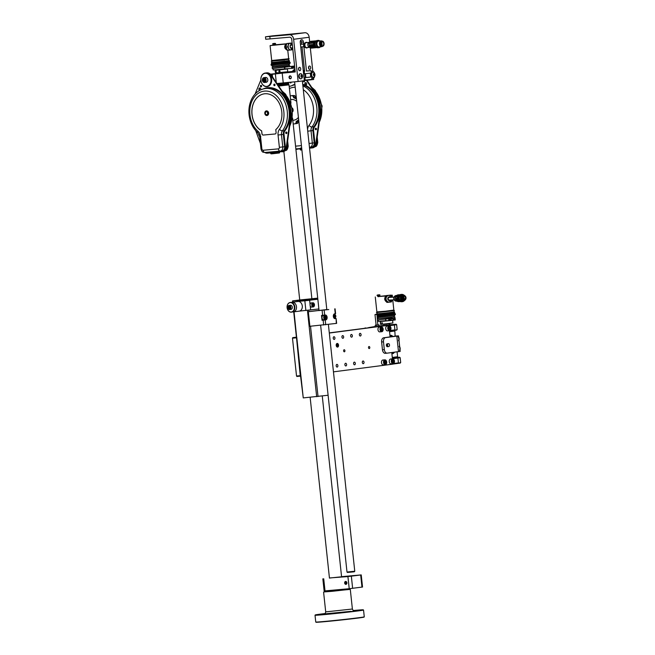 <?xml version="1.0" encoding="UTF-8"?>
<svg xmlns="http://www.w3.org/2000/svg" width="655" height="655" viewBox="0 0 655 655"><rect width="100%" height="100%" fill="white"/><g stroke="black" fill="none" stroke-linecap="round" stroke-linejoin="round"><path stroke-width="0.98" d="M398.592 294.815A3.414 3.209 86.9 0 0 395.62 299.458A3.414 3.209 86.9 0 0 398.969 301.627M398.158 301.349L395.997 298.312L395.939 298.909A3.316 3.119 86.9 0 0 398.551 301.488M396.774 298.86L396.496 298.287L396.717 298.885A3.414 3.209 86.9 0 0 400.09 301.57M397.274 298.836L397.004 298.262L397.225 298.852A3.414 3.209 86.9 0 0 400.336 301.554A3.414 3.209 -93.1 0 1 396.824 298.877M398.33 295.2L398.739 295.266L398.33 295.2A3.414 3.209 -93.1 0 1 399.968 294.742A3.414 3.209 86.9 0 0 398.731 295.176L398.739 295.266M397.822 295.225L398.24 295.29L397.822 295.225A3.414 3.209 -93.1 0 1 399.468 294.766L399.165 294.775A3.414 3.209 86.9 0 0 397.724 295.233L397.741 295.323M397.642 296.527L395.972 296.617A3.414 3.209 86.9 0 0 395.792 297.059L397.462 296.969A3.414 3.209 -93.1 0 1 397.642 296.527L397.691 296.33M396.283 295.863A2.489 2.342 86.9 0 0 394.261 299.245A2.489 2.342 86.9 0 0 396.545 300.833M396.946 301.144A2.841 2.669 -93.1 0 1 393.802 297.878A2.841 2.669 -93.1 0 1 396.643 295.511M393.802 297.878L393.778 298.033A2.145 2.014 86.9 0 0 393.827 298.95L393.868 299.098M394.015 297.133L389.348 297.386A1.343 1.261 86.9 0 0 388.923 299.957A1.343 1.261 86.9 0 0 389.496 300.072L394.163 299.818M389.643 300.473A1.76 1.654 86.9 0 0 390.56 300.006M390.413 297.329A1.76 1.654 86.9 0 0 389.455 296.969M390.814 299.998A1.76 1.654 -93.1 0 1 388.047 298.393A1.76 1.654 -93.1 0 1 390.667 297.313M387.916 301.816A3.365 3.16 86.9 0 0 389.373 302.102L389.389 302.102A3.365 3.16 -93.1 0 1 386.09 298.123A3.365 3.16 -93.1 0 1 389.029 295.38A3.365 3.16 86.9 0 0 387.916 301.816M391.927 300.588L391.379 301.93L387.694 302.348L385.492 299.163L386.974 295.552L390.65 295.135L391.51 296.371M387.694 302.348L386.859 302.389L384.657 299.204L385.492 299.163M384.657 299.204L386.139 295.601L390.65 295.135M386.974 295.552L386.139 295.601M386.425 301.767A3.365 3.16 -93.1 0 1 384.821 299.441M384.763 298.95A3.365 3.16 -93.1 0 1 385.877 296.224M378.033 296.576L385.967 296.003M390.847 295.413L392.255 295.176L390.732 295.241M386.106 295.675L379.294 296.42M393.843 310.085L385.386 311.223L393.851 310.142L392.754 299.892M375.282 296.985L376.879 311.96L385.386 311.215L376.879 311.903M385.41 311.412L376.404 312.525L385.41 311.412M376.952 312.615L377.084 313.827L385.582 313.082L394.056 312.009L393.925 310.806M376.592 314.22L394.588 312.05L376.592 314.22M377.018 314.228L394.195 312.394M394.212 312.558L376.936 314.498M374.988 314.613L376.117 325.142L377.829 324.97L376.928 314.4A3.414 3.414 0 0 0 374.988 314.605L377.034 314.392M376.961 314.695L394.646 312.558M377.067 314.687L394.244 312.853M394.261 313.016L376.985 314.957M377.084 315.808L394.785 313.868L394.695 313.024M377.084 315.841L394.777 313.81M395.333 313.81L395.407 314.539L377.157 316.57M377.264 317.552L394.695 315.669L394.588 314.703M377.96 317.528L378.082 318.674L386.106 317.97L394.097 316.963L393.974 315.816M394.089 316.897L377.395 318.764M377.395 318.731L378.074 318.608M392.026 318.191L385.918 318.887L389.275 318.69L389.479 320.631L390.012 319.091L390.536 320.508L391.313 320.418L391.158 318.96L392.975 318.756L393.131 320.213L393.901 320.123L394.113 318.625L394.637 320.041L395.276 319.959L395.022 318.027L392.157 318.322M377.526 319.976L388.906 318.723M378.222 319.951L378.369 321.343L385.721 320.713L385.574 319.272M385.689 320.713L389.479 320.631M394.957 320L395.055 318.166M394.744 318.06L389.275 318.69M392.419 318.297L390.143 318.526L392.419 318.314M390.536 320.508L389.807 320.549M393.131 320.213L391.297 320.311M394.637 320.041L393.909 320.082M382.995 320.991L385.869 320.852M392.394 320.254L383.019 321.138M383.003 321.089L388.423 320.713M380.252 321.679L380.53 324.299L380.383 321.515L392.615 320.36L392.902 322.981L380.694 324.438L392.902 322.981M381.472 322.94L382.471 322.849A0.499 0.499 -6.8 0 1 382.021 323.382A0.499 0.499 -6.8 0 1 381.472 322.948L382.471 322.858M389.766 324.913L389.258 325.027L389.938 324.913L389.635 323.578L389.176 323.799L389.643 323.726M389.258 325.027L383.994 325.568L383.846 324.192M328.106 395.243L303.257 397.912L300.923 376.085L296.887 376.461L296.527 376.019L292.482 338.177L292.744 337.644L296.412 337.169M329.293 332.896L368.438 327.811M375.372 326.46L368.528 327.623M383.969 325.379L379.048 325.985M387.752 325.42L396.103 324.25L389.758 324.765M387.735 325.404L329.309 333.043M296.658 337.26L294.054 311.813M292.744 337.644L296.772 337.268L300.923 376.085M378.05 324.905L378.926 324.831L379.081 326.28L376.903 326.567L375.397 326.706L375.241 325.248L376.109 325.117M394.58 330.423L397.159 329.547L396.725 330.079L389.471 331.086M388.882 325.764L394.384 325.052L394.899 329.899L390.093 330.529M388.546 325.347L388.914 325.863M389.43 330.718L390.102 336.957M391.764 352.554L392.443 358.85M392.378 358.252L399.624 357.245L395.17 357.573M394.285 357.704L397.348 357.491L392.361 358.154M398.109 363.41L400.68 362.534L400.246 363.075L392.713 364.115M392.91 363.713L392.689 364.164L333.46 371.852M392.427 358.752L397.912 358.039L398.428 362.895L393.614 363.517M397.487 357.589L397.912 358.039L400.164 357.679L399.624 357.245M386.515 344.407A1.023 0.655 -95.2 0 1 386.655 346.192M333.223 338.193A1.343 0.86 -95.2 0 1 333.96 336.744A1.343 0.86 -95.2 0 1 334.934 337.972A1.343 0.86 -95.2 0 1 334.197 339.413A1.343 0.86 -95.2 0 1 333.223 338.193M341.935 337.055A1.343 0.86 -95.2 0 1 342.671 335.614A1.343 0.86 -95.2 0 1 343.646 336.834A1.343 0.86 -95.2 0 1 342.909 338.283A1.343 0.86 -95.2 0 1 341.935 337.055M344.89 364.712A1.343 0.86 -95.2 0 1 345.627 363.263A1.343 0.86 -95.2 0 1 346.601 364.491A1.343 0.86 -95.2 0 1 345.865 365.94A1.343 0.86 -95.2 0 1 344.89 364.712M336.179 365.842A1.343 0.86 -95.2 0 1 336.916 364.401A1.343 0.86 -95.2 0 1 337.89 365.621A1.343 0.86 -95.2 0 1 337.153 367.07A1.343 0.86 -95.2 0 1 336.179 365.842M350.646 335.925A1.343 0.86 -95.2 0 1 351.375 334.476A1.343 0.86 -95.2 0 1 352.357 335.704A1.343 0.86 -95.2 0 1 351.62 337.153A1.343 0.86 -95.2 0 1 350.646 335.925M359.358 334.795A1.343 0.86 -95.2 0 1 360.086 333.346A1.343 0.86 -95.2 0 1 361.069 334.574A1.343 0.86 -95.2 0 1 360.332 336.023A1.343 0.86 -95.2 0 1 359.358 334.795M362.313 362.452A1.343 0.86 -95.2 0 1 363.042 361.003A1.343 0.86 -95.2 0 1 364.024 362.231A1.343 0.86 -95.2 0 1 363.288 363.672A1.343 0.86 -95.2 0 1 362.313 362.452M353.602 363.582A1.343 0.86 -95.2 0 1 354.33 362.133A1.343 0.86 -95.2 0 1 355.313 363.361A1.343 0.86 -95.2 0 1 354.576 364.81A1.343 0.86 -95.2 0 1 353.602 363.582M343.613 350.859A1.023 0.655 84.8 0 0 344.923 350.687A1.023 0.655 84.8 0 0 343.613 350.859M369.805 347.453A1.023 0.655 -95.2 0 1 368.503 347.625A1.023 0.655 -95.2 0 1 369.805 347.453M338.537 345.128A1.834 1.179 84.8 0 0 337.21 343.449A1.834 1.179 84.8 0 0 336.203 345.431A1.834 1.179 84.8 0 0 337.538 347.101A1.834 1.179 84.8 0 0 338.537 345.128M394.326 362.395A2.44 1.564 84.8 0 1 393.098 363.697L394.515 361.061L392.656 358.834A2.44 1.564 -95.2 0 0 391.322 361.47A2.44 1.564 84.8 0 0 393.098 363.697L391.043 363.877A2.44 1.564 -95.2 0 1 389.267 361.65A2.44 1.564 -95.2 0 1 390.609 359.022L392.656 358.834A2.44 1.564 -95.2 0 1 394.097 359.89M386.548 363.41A2.44 1.564 84.8 0 1 385.32 364.704L386.737 362.068L384.878 359.849A2.44 1.564 -95.2 0 0 383.543 362.477A2.44 1.564 84.8 0 0 385.32 364.704L383.265 364.892A2.44 1.564 -95.2 0 1 381.497 362.665A2.44 1.564 -95.2 0 1 382.831 360.029L384.878 359.849A2.44 1.564 -95.2 0 1 386.319 360.897M383.019 330.415A2.44 1.564 84.8 0 1 381.791 331.717L383.216 329.072L381.349 326.853A2.44 1.564 -95.2 0 0 380.015 329.49A2.44 1.564 84.8 0 0 381.791 331.717L379.744 331.897A2.44 1.564 -95.2 0 1 377.968 329.67A2.44 1.564 -95.2 0 1 379.302 327.041L381.349 326.853A2.44 1.564 -95.2 0 1 382.79 327.909M390.798 329.408A2.44 1.564 84.8 0 1 389.569 330.701L390.994 328.065L389.127 325.846A2.44 1.564 -95.2 0 0 387.793 328.474A2.44 1.564 84.8 0 0 389.569 330.701L387.523 330.89A2.44 1.564 -95.2 0 1 385.746 328.663A2.44 1.564 -95.2 0 1 387.08 326.026L389.127 325.846A2.44 1.564 -95.2 0 1 390.568 326.894M299.736 299.982L317.724 298.14M303.257 397.912L300.579 376.126M299.474 301.275A4.88 3.742 82.6 0 1 299.589 301.259A4.88 3.742 82.6 0 1 299.695 301.243L306.401 300.637L306.294 299.662L292.539 300.907L299.728 299.965M296.527 376.019L300.252 375.675L300.612 376.126M300.252 375.675L296.461 337.309M292.482 338.177L296.207 337.833M306.294 299.662L317.732 298.205M306.401 300.637L307.768 300.489L307.662 299.515M297.984 301.464A4.88 3.742 -97.4 0 1 298.033 301.456A4.88 3.742 -97.4 0 1 298.14 301.447L317.847 299.253M317.839 299.179L307.768 300.489M299.229 311.141L318.879 308.955M319.034 310.339L308.955 311.649L308.808 310.241M336.302 323.431L336.121 318.526L336.637 323.382L309.889 326.28L308.333 311.723L326.804 309.561M308.333 311.723L308.955 311.649M328.761 309.569L319.042 310.486M341.582 576.785L329.449 578.054M361.232 574.91L362.534 587.036L349.221 588.714L347.92 576.58L361.232 574.91L341.574 576.67M347.92 576.58L329.44 577.964M354.33 575.761L347.469 576.441L354.33 575.761M349.221 588.714L324.143 590.966L322.841 578.84M344.661 583.007A1.466 1.122 82.6 0 1 346.896 582.803A1.466 1.122 82.6 0 1 344.661 583.007M342.983 589.868L331.897 591.023M330.374 591.268L330.849 591.162M330.832 590.99L323.824 591.956L332.347 591.293L346.978 589.656L350.024 589.156L342.966 589.697M323.824 591.956L350.294 589.377L352.39 609.027L325.707 611.885C325.33 613.448 324.888 614.128 324.372 613.932M325.068 613.538A24.153 0.459 -6.1 0 0 320.819 614.071A24.153 0.459 -6.1 0 0 315.235 614.955A24.153 0.459 -6.1 0 0 330.873 613.727A24.153 0.459 -6.1 0 0 357.687 610.722A24.153 0.459 -6.1 0 0 363.271 609.821A24.153 0.459 -6.1 0 0 353.364 610.517M357.057 610.591L360.438 610.198L357.057 610.591M325.494 614.185L328.875 613.792L325.494 614.185M315.235 614.955L315.022 615.225A24.399 0.467 -6.1 0 0 315.022 615.233A24.399 0.467 -6.1 0 0 331.029 613.964A24.399 0.467 -6.1 0 0 357.9 610.951A24.399 0.467 -6.1 0 0 363.541 610.051A24.399 0.467 -6.1 0 0 363.541 610.042L364.27 616.838A24.399 0.467 -6.1 0 0 364.27 616.838A24.399 0.467 -6.1 0 1 358.629 617.747A24.399 0.467 -6.1 0 1 331.979 620.735A24.399 0.467 -6.1 0 1 315.751 622.037A24.399 0.467 -6.1 0 0 315.751 622.037L315.022 615.233M315.751 622.037L316.021 622.25A24.153 0.459 -6.1 0 0 332.085 620.965A24.153 0.459 -6.1 0 0 358.465 618.001A24.153 0.459 -6.1 0 0 364.049 617.116L364.27 616.846M345.005 582.966A1.22 0.933 82.6 0 1 346.863 582.794A1.22 0.933 82.6 0 1 345.005 582.966M346.348 581.828A1.22 0.933 -97.4 0 0 346.601 583.793M346.601 582.09L346.773 583.499M346.38 582.803L346.855 582.737M324.168 310.257L324.683 315.104L321.515 315.432L322.039 320.279L323.595 320.082A2.44 1.564 84.8 0 0 324.34 319.648M324.683 315.104L325.306 315.022A2.44 1.564 84.8 0 1 325.347 315.022A2.44 1.564 84.8 0 1 327.123 317.282A2.44 1.564 84.8 0 1 325.83 319.877L322.039 320.279M323.963 315.514A2.44 1.564 84.8 0 0 323.447 315.252M323.554 319.714A2.071 1.335 -95.2 0 1 323.521 319.722A2.071 1.335 -95.2 0 1 322.006 317.798A2.071 1.335 -95.2 0 1 323.111 315.587A2.071 1.335 -95.2 0 1 323.144 315.587A2.071 1.335 -95.2 0 1 323.177 315.587L324.855 315.432A2.071 1.335 84.8 0 0 324.815 315.44A2.071 1.335 -95.2 0 0 323.717 317.642A2.071 1.335 -95.2 0 0 325.224 319.566L323.521 319.722M335.082 308.824L335.597 313.68L334.639 313.81A2.44 1.564 84.8 0 0 333.338 316.406A2.44 1.564 84.8 0 0 335.123 318.666A2.44 1.564 84.8 0 0 335.155 318.666L335.082 318.674M335.778 318.584L335.155 318.666M336.121 318.526L334.762 318.641M334.41 315.153L335.09 315.628L334.648 317.388L333.845 315.792L334.41 315.153M334.009 315.612L335.09 315.628M334.156 315.718L334.279 316.832L335.204 316.75M325.077 316.365L325.879 317.962L325.314 318.608L324.512 317.004L325.077 316.365M324.675 316.823L325.756 316.84M324.823 316.93L324.945 318.052L325.879 317.962M348.329 572.388L354.33 571.782L354.764 571.25L347.903 571.93M347.543 572.511L347.003 572.077L320.631 325.306M319.05 310.486L328.761 309.537M326.812 309.684L319.05 310.519M276.975 83.513L298.14 81.49L293.628 39.284A4.88 3.742 -97.4 0 0 289.379 34.772L265.471 36.827L272.455 35.869L304.935 32.75A4.88 3.742 82.6 0 1 309.176 37.261L309.676 41.945M303.592 44.049L303.371 41.953A2.44 1.564 -95.2 0 0 301.595 39.726A2.44 1.564 -95.2 0 0 300.26 42.354L304.354 80.688L298.14 81.49M313.548 78.166L313.688 79.476L304.354 80.614M265.471 36.827L265.733 39.259L289.641 37.196A2.44 1.867 82.6 0 1 291.762 39.456L295.233 71.96L282.199 73.139L283.238 82.849M291.287 77.216A1.466 1.122 82.6 0 1 289.052 77.421A1.466 1.122 82.6 0 1 291.287 77.216A1.22 0.933 82.6 0 1 289.395 77.38A1.22 0.933 82.6 0 1 291.254 77.216M300.71 40.291A2.44 1.564 -95.2 0 1 301.513 42.125L301.734 44.221M304.624 71.289L302.02 46.89M298.631 68.194A1.711 1.097 -95.2 0 1 298.868 69.029A1.711 1.097 -95.2 0 1 298.786 69.979M308.579 66.9A1.711 1.097 -95.2 0 1 308.824 67.735A1.711 1.097 -95.2 0 1 308.742 68.685M304.567 70.748L303.314 70.912M272.546 76.971L272.259 74.285L282.199 73.139M272.259 74.285L270.703 74.433M270.425 74.162L286.284 72.5M286.047 72.132L295.143 71.117M303.281 70.617L304.542 70.503M295.217 71.739L293.546 71.87L295.217 71.755M274.011 73.958L275.296 73.827L274.011 73.958M288.077 71.927L289.363 71.804L288.077 71.927M293.137 71.469L294.423 71.346L293.137 71.469M292.531 71.903L293.948 71.755L292.531 71.903M305.304 77.601L304.894 73.778M310.298 47.741L312.812 71.264M307.195 70.969L311.002 70.642L307.195 70.969M303.879 46.718L306.483 71.067M298.549 69.143A1.711 1.097 -95.2 0 1 299.482 67.301A1.711 1.097 -95.2 0 1 300.727 68.857A1.711 1.097 -95.2 0 1 299.793 70.699A1.711 1.097 -95.2 0 1 298.549 69.143M308.505 67.85A1.711 1.097 -95.2 0 1 309.438 66.008A1.711 1.097 -95.2 0 1 310.683 67.563A1.711 1.097 -95.2 0 1 309.75 69.405A1.711 1.097 -95.2 0 1 308.505 67.85M300.686 78.829A2.563 1.646 -95.2 0 1 300.645 78.829A2.563 1.646 -95.2 0 1 298.778 76.463A2.563 1.646 -95.2 0 1 300.146 73.728A2.563 1.646 -95.2 0 1 300.186 73.728A2.563 1.646 -95.2 0 1 300.227 73.72M292.507 71.354A6.345 4.863 82.6 0 1 294.996 69.684M270.761 74.49A6.345 4.863 82.6 0 1 272.218 76.488M266.462 72.893A6.828 5.232 82.6 0 1 266.708 72.852A6.828 5.232 82.6 0 1 271.448 75.35L285.711 96.408A25.864 19.814 82.6 0 1 290.73 118.891L286.743 147.318A5.854 4.487 82.6 0 1 283.058 151.706A5.854 4.487 82.6 0 1 282.927 151.723L282.69 151.747M286.644 133.489A0.778 0.598 82.6 0 1 286.464 132.081M274.756 85.584A0.778 0.598 82.6 0 1 274.576 84.176M261.353 86.796A0.778 0.598 82.6 0 1 261.165 85.387M259.986 90.202A1.22 0.933 82.6 0 1 259.929 87.975M270.892 152.484L270.4 152.877L270.859 152.82M270.834 151.944L270.933 152.844L279.177 151.985L270.924 152.803M271.252 151.903L273.888 151.665M263.22 88.941A25.136 19.257 82.6 0 1 286.489 99.781A25.136 19.257 82.6 0 1 284.884 130.853A4.389 3.365 -97.4 0 0 284.024 134.332L285.334 146.622A4.389 3.365 82.6 0 1 282.452 151.297L277.597 151.256M263.138 150.249A1.466 1.122 82.6 0 1 261.869 148.898L260.551 136.608A7.32 5.608 -97.4 0 0 257.923 131.18A22.204 17.014 82.6 0 1 252.912 99.192A22.204 17.014 82.6 0 1 277.63 96.948A22.204 17.014 82.6 0 1 279.488 129.223A7.32 5.608 -97.4 0 0 278.056 135.02L279.374 147.309A1.466 1.122 82.6 0 1 278.408 148.865L263.138 150.249A2.44 1.564 84.8 0 0 264.915 152.484A2.44 1.564 84.8 0 0 264.956 152.476L280.144 151.1M270.4 152.877L267.314 153.155A5.854 4.487 82.6 0 1 264.849 152.484M260.403 143.429L255.737 130.664M255.09 94.017L260.854 79.967M265.873 72.983A6.828 5.232 82.6 0 1 266.208 72.918A6.828 5.232 82.6 0 1 270.949 75.415L285.212 96.473A25.864 19.814 82.6 0 1 290.239 118.956L286.243 147.383A5.854 4.487 82.6 0 1 282.559 151.772A5.854 4.487 82.6 0 1 282.428 151.788L278.539 151.649M285.711 132.875A0.778 0.598 82.6 0 1 286.906 132.76A0.778 0.598 82.6 0 1 285.711 132.875M259.585 136.027A0.778 0.598 82.6 0 1 259.134 134.594M273.823 84.962A0.778 0.598 82.6 0 1 275.018 84.855A0.778 0.598 82.6 0 1 273.823 84.962M260.412 86.182A0.778 0.598 82.6 0 1 261.607 86.075A0.778 0.598 82.6 0 1 260.412 86.182M259.699 90.357A1.22 0.933 82.6 0 1 259.675 87.958A1.22 0.933 82.6 0 1 260.633 89.891M263.212 135.061L275.125 133.98A1.466 1.122 -97.4 0 0 276.091 132.425L275.788 129.608A19.519 14.95 -97.4 0 0 280.733 106.83A19.519 14.95 -97.4 0 0 264.374 93.812A19.519 14.95 -97.4 0 0 251.913 110.015A19.519 14.95 -97.4 0 0 261.632 130.894L261.935 133.702A1.466 1.122 -97.4 0 0 263.212 135.061L275.125 133.98M261.632 130.894L262 133.694A1.466 1.122 -97.4 0 0 263.269 135.053M264.399 93.812A19.519 14.95 -97.4 0 0 251.97 110.024A19.519 14.95 -97.4 0 0 261.697 130.885M268.124 114.838A2.194 1.678 -97.4 0 0 267.658 111.244M266.438 110.891A2.317 1.777 82.6 0 1 266.495 110.883A2.317 1.777 82.6 0 1 266.544 110.883A2.317 1.777 -97.4 0 1 268.558 112.987A2.317 1.777 -97.4 0 1 267.093 115.485A2.317 1.777 -97.4 0 1 267.035 115.485M266.872 115.509A2.317 1.777 -97.4 0 1 266.822 115.517A2.317 1.777 82.6 0 1 264.808 113.405A2.317 1.777 82.6 0 1 266.274 110.916A2.317 1.777 82.6 0 1 266.331 110.908A2.317 1.777 -97.4 0 1 268.337 113.02A2.317 1.777 -97.4 0 1 266.872 115.509L267.093 115.485M266.708 115.386A2.17 1.662 -97.4 0 0 268.141 113.078A2.17 1.662 -97.4 0 0 266.249 111.063A2.17 1.662 82.6 0 0 264.825 113.372A2.17 1.662 82.6 0 0 266.708 115.386M266.634 114.682A1.466 1.122 82.6 0 1 266.323 111.768A1.466 1.122 -97.4 0 1 266.634 114.682M279.759 152.263L279.407 152.959L272.546 153.753L271.039 153.859L270.54 153.245L279.734 152.025M271.538 81.769A6.345 4.863 -97.4 0 0 270.859 76.553M265.373 73.032A6.828 5.232 82.6 0 1 265.529 73.008A6.828 5.232 82.6 0 1 271.62 79.312A6.828 5.232 82.6 0 1 267.289 86.558A6.828 5.232 82.6 0 1 267.134 86.575M260.886 80.295A6.828 5.232 -97.4 0 0 266.978 86.599A6.828 5.232 -97.4 0 0 271.309 79.353A6.828 5.232 -97.4 0 0 265.218 73.049A6.828 5.232 -97.4 0 0 260.886 80.295M270.974 79.386A6.591 5.043 -97.4 0 0 265.242 73.294A6.591 5.043 -97.4 0 0 260.911 80.303A6.591 5.043 -97.4 0 0 266.642 86.394A6.591 5.043 -97.4 0 0 270.974 79.386M265.627 77.429A2.44 1.867 82.6 0 1 267.805 79.673A2.44 1.867 82.6 0 1 266.257 82.268L264.546 82.489A2.44 1.867 -97.4 0 0 266.094 79.902A2.44 1.867 82.6 0 0 263.916 77.65L265.627 77.429M265.152 79.992L264.743 81.253L263.67 81.351L262.999 80.188L263.408 78.928L264.481 78.829L265.152 79.992M264.759 81.212L263.67 81.351M264.677 81.22L264.014 80.057L262.999 80.188M264.014 80.057L264.407 78.829M286.088 72.525L286.03 72.009M287.586 71.763L276.304 72.885L287.586 71.763M277.81 69.61L275.78 70.281L276.066 72.901M275.78 70.281L275.1 70.658M278.219 69.848L287.439 68.98L276.025 70.265L276.304 72.885M278.727 71.346L279.505 71.772L280.152 71.198L279.448 70.773L278.727 71.346M275.305 71.624C275.067 70.167 275.247 70.126 275.861 71.485C275.558 72.992 275.37 73.032 275.305 71.624M278.449 69.831L276.025 70.265M277.826 69.717L284.262 69.053M275.894 70.118L277.843 69.766M287.275 68.849L276.14 70.101M273.037 68.579L273.184 69.962L276.918 69.692L284.622 68.881L284.466 67.44M284.073 68.947L292.556 68.292L292.654 66.802L293.055 68.226L292.556 68.267M288.912 65.516L272.177 67.375L272.308 68.587L292.13 66.376L292.343 68.316M293.055 68.226L293.587 68.153L293.432 66.695L294.66 66.54M294.815 67.997L293.579 68.104M294.603 65.999L285.015 67.178M272.177 67.375L272.898 67.228M285.138 67.023L291.811 66.417M294.603 66.057L292.13 66.376M293.505 66.155L291.025 66.417L293.505 66.18M272.783 66.147L272.906 67.293L284.925 66.147L288.912 65.582L288.798 64.436M271.94 65.189L272.046 66.163L276.426 65.836L289.518 64.296L289.412 63.322M290.149 62.438L290.231 63.158L271.113 65.205L271.031 64.477L289.6 62.43M271.571 64.362L271.031 64.477M271.489 63.568L271.579 64.419L289.608 62.495L289.51 61.644L271.907 63.469M289.084 61.636L289.51 61.644M271.89 63.306L289.068 61.472M271.44 63.109L289.485 61.373L271.858 63.011M289.035 61.177L289.461 61.185M271.841 62.847L289.019 61.013M284.95 61.545L289.412 60.669L271.383 62.602L284.95 61.545M271.768 61.234L271.899 62.446L276.156 62.135L288.871 60.628L288.74 59.425M288.667 58.713L271.227 61.144L288.839 59.31M289.125 58.713L271.694 60.522M273.602 45.105L270.097 45.613L271.702 60.579L288.675 58.762L287.766 50.312M270.097 45.613L286.219 43.959M286.407 43.803L274.928 44.827M284.761 46.227L284.925 47.979M274.633 45.17L273.88 45.252M285.629 44.835A2.243 1.441 84.8 0 0 284.712 46.636A2.243 1.441 84.8 0 0 285.441 48.822A2.243 1.441 84.8 0 0 286.022 49.182M287.439 50.206A3.365 2.162 -95.2 0 1 286.702 49.903A3.365 2.162 -95.2 0 1 285.293 46.538A3.365 2.162 -95.2 0 1 286.759 43.607M292.007 49.322L291.876 49.846L287.504 50.337L285.883 47.103L286.775 43.541L291.156 43.05L291.418 43.574M285.883 47.103L287.741 46.939L288.642 43.377L286.775 43.541M288.642 43.377L291.156 43.05M289.363 50.165L287.741 46.939M289.993 43.255A3.365 2.162 84.8 0 0 289.952 43.255A3.365 2.162 84.8 0 0 288.094 45.973A3.365 2.162 84.8 0 0 289.494 49.649A3.365 2.162 84.8 0 0 290.566 49.96A3.365 2.162 84.8 0 0 290.599 49.96M292.22 47.774A1.76 1.13 -95.2 0 1 291.532 48.257A1.76 1.13 -95.2 0 1 290.976 48.093A1.76 1.13 -95.2 0 1 290.247 46.177A1.76 1.13 -95.2 0 1 291.221 44.761A1.76 1.13 -95.2 0 1 291.778 44.925A1.76 1.13 -95.2 0 1 291.983 45.105M291.254 48.224A1.76 1.13 84.8 0 0 291.663 47.831M291.426 45.154A1.76 1.13 84.8 0 0 291.213 44.974A1.76 1.13 84.8 0 0 290.943 44.835M290.746 47.88A1.343 0.86 84.8 0 0 290.943 47.897L292.646 47.741M292.367 45.072L290.697 45.22A1.343 0.86 84.8 0 0 290.509 45.269M305.672 42.485L304.378 43.271A2.145 1.384 84.8 0 0 303.707 45.997A2.145 1.384 84.8 0 0 304.747 47.348L306.163 47.889A2.841 1.826 -95.2 0 1 304.788 46.096A2.841 1.826 -95.2 0 1 305.672 42.485A2.841 1.826 -95.2 0 1 307.113 42.583M307.563 47.537A2.841 1.826 -95.2 0 1 306.163 47.889M308.955 42.411L306.237 42.657A2.489 1.597 84.8 0 0 304.993 45.981A2.489 1.597 84.8 0 0 306.687 47.618L309.406 47.373M310.896 47.987L309.144 47.266A2.489 1.597 -95.2 0 1 307.973 45.711A2.489 1.597 -95.2 0 1 308.718 42.567L310.314 41.535A3.414 2.194 84.8 0 0 309.291 45.85A3.414 2.194 84.8 0 0 310.896 47.987A3.414 2.194 84.8 0 0 311.608 48.102L312.378 48.036A3.414 2.194 -95.2 0 1 310.052 45.785A3.414 2.194 -95.2 0 1 309.938 45.269L310.077 45.244A3.316 2.129 84.8 0 0 312.672 47.889M310.847 41.642L311.739 41.56L310.847 41.642A3.414 2.194 -95.2 0 1 311.755 41.232L310.994 41.298A3.414 2.194 84.8 0 0 310.314 41.535M313.286 47.504C311.829 48.323 310.773 47.578 310.11 45.269L309.938 45.269M313.794 47.782A3.316 2.129 -95.2 0 1 311.19 45.146L311.96 45.089L311.469 44.524L311.936 45.072L311.051 45.17L311.469 44.524L311.952 45.089A3.414 2.194 84.8 0 0 312.067 45.596A3.414 2.194 84.8 0 0 314.384 47.848A3.414 2.194 84.8 0 0 314.498 47.84M315.178 40.946A3.414 2.194 84.8 0 0 314.883 40.946L315.464 40.888A3.414 2.194 -95.2 0 0 313.704 42.845A3.414 2.194 -95.2 0 0 313.761 45.449A3.414 2.194 -95.2 0 0 316.078 47.7L316.75 47.479A3.414 2.194 -95.2 0 1 316.078 47.7L315.505 47.749L312.582 44.425L313.049 44.974L312.173 45.064L312.582 44.425L313.065 44.982A3.414 2.194 84.8 0 0 313.188 45.498A3.414 2.194 84.8 0 0 315.505 47.749A3.414 2.194 84.8 0 0 315.792 47.692M313.082 41.437L313.974 41.355L313.082 41.437A3.414 2.194 -95.2 0 1 313.991 41.028A3.414 2.194 -95.2 0 1 314.441 41.052L313.77 41.044A3.414 2.194 84.8 0 0 312.861 41.462L311.968 41.543L313.115 41.257M313.483 42.649L309.758 42.984A3.414 2.194 84.8 0 0 309.651 43.426L313.377 43.091A3.414 2.194 -95.2 0 1 313.483 42.649L309.758 42.984M310.871 41.961L312.648 41.15A3.414 2.194 84.8 0 0 311.739 41.56L312.001 41.363M311.739 41.683L311.1 41.822A3.169 2.039 -95.2 0 1 311.837 41.47M311.698 41.773L311.1 41.822M311.985 41.854L313.77 41.044A3.414 2.194 84.8 0 1 313.876 41.044M312.861 41.576L312.222 41.724A3.169 2.039 -95.2 0 1 312.959 41.363M312.82 41.666L312.222 41.724M313.098 41.756L314.883 40.946A3.414 2.194 84.8 0 0 313.974 41.355L314.236 41.159M313.974 41.478L313.336 41.625A3.169 2.039 -95.2 0 1 314.072 41.265M313.933 41.568L313.336 41.625M315.26 44.917L314.334 44.998L315.374 47.078A3.414 2.194 84.8 0 0 315.964 47.496L316.676 47.43M315.374 47.078L316.209 47.004M315.653 41.666L314.801 41.74L314.228 44.032A3.414 2.194 84.8 0 0 314.334 44.998M314.228 44.032L315.153 43.942M316.07 41.077L315.292 41.183A3.414 2.194 84.8 0 0 314.801 41.74M315.292 41.183L316.037 41.118M318.346 40.389L317.192 40.487A3.66 2.35 84.8 0 0 315.366 45.367A3.66 2.35 84.8 0 0 317.855 47.782L319.01 47.676A3.66 2.35 -95.2 0 1 316.521 45.269A3.66 2.35 -95.2 0 1 318.346 40.389A3.66 2.35 -95.2 0 1 319.82 40.987M320.344 46.816A3.66 2.35 -95.2 0 1 319.01 47.676M320.229 46.833A3.488 2.243 -95.2 0 1 316.701 45.203A3.488 2.243 -95.2 0 1 317.159 41.355A3.488 2.243 -95.2 0 1 319.706 40.995M321.056 40.872L318.486 41.109A2.931 1.883 84.8 0 0 317.028 45.015A2.931 1.883 84.8 0 0 319.018 46.939L321.589 46.71A2.931 1.883 -95.2 0 1 319.599 44.777A2.931 1.883 -95.2 0 1 321.056 40.872A2.931 1.883 -95.2 0 1 321.9 41.093M322.375 46.341A2.931 1.883 -95.2 0 1 321.589 46.71M321.589 41.159A2.636 1.695 84.8 0 0 321.302 41.142A2.636 1.695 84.8 0 0 319.992 44.663A2.636 1.695 84.8 0 0 321.785 46.399A2.636 1.695 84.8 0 0 322.055 46.333M322.735 46.235A2.636 1.695 -95.2 0 1 322.342 46.341A2.636 1.695 -95.2 0 1 320.549 44.605A2.636 1.695 -95.2 0 1 321.867 41.093A2.636 1.695 -95.2 0 1 322.268 41.134M322.039 41.167A2.563 1.646 84.8 0 0 321.867 41.167A2.563 1.646 84.8 0 0 320.598 44.581A2.563 1.646 84.8 0 0 322.334 46.268A2.563 1.646 84.8 0 0 322.497 46.243M323.947 42.829A2.563 1.646 84.8 0 0 322.203 41.134A2.563 1.646 84.8 0 0 320.934 44.556A2.563 1.646 84.8 0 0 322.669 46.243A2.563 1.646 84.8 0 0 323.947 42.829M323.627 43.009A2.022 1.302 -95.2 0 1 322.62 45.703A2.022 1.302 -95.2 0 1 321.245 44.376A2.022 1.302 -95.2 0 1 322.252 41.674A2.022 1.302 -95.2 0 1 323.627 43.009M321.99 41.74L321.908 42.362L321.654 41.977M312.681 44.483L313.09 44.998L312.345 45.064L312.681 44.483M313.704 47.758A3.267 2.104 84.8 0 1 311.223 45.17L311.559 44.589L311.968 45.097M310.347 44.622L310.077 45.244L310.445 44.687L310.855 45.203L310.347 44.622M309.79 43.525L309.905 43.091M279.218 70.814A0.499 0.434 -94.2 0 1 279.276 71.763M280.79 73.114L280.733 72.607M277.139 73.483L277.081 72.959M285.261 72.623L285.203 72.107M300.448 148.644L296.862 149.315A5.854 4.487 -97.4 0 1 295.896 149.266M294.947 69.274A6.828 5.232 -97.4 0 0 292.466 71.354M309.553 148.169L311.976 147.948A5.854 4.487 -97.4 0 0 312.116 147.932A5.854 4.487 -97.4 0 0 315.8 143.543L319.787 115.116A25.864 19.814 -97.4 0 0 314.768 92.633L306.458 80.377M316.455 128.929A0.778 0.598 -97.4 0 0 315.26 129.035A0.778 0.598 -97.4 0 0 316.455 128.929M289.96 82.235A0.778 0.598 -97.4 0 0 291.156 82.235A0.778 0.598 -97.4 0 0 291.139 82.129M303.388 80.811A0.778 0.598 -97.4 0 0 304.076 81.842A0.778 0.598 -97.4 0 0 304.428 80.606M306.704 83.758A1.22 0.933 -97.4 0 0 304.837 83.93A1.22 0.933 -97.4 0 0 306.704 83.758M301.677 147.989L300.809 148.063M301.816 149.291L300.096 149.405L301.783 148.931L300.481 149.004L300.391 148.104M312.247 147.915L312.476 147.883A5.854 4.487 -97.4 0 0 312.607 147.866A5.854 4.487 -97.4 0 0 316.299 143.478L320.287 115.059A25.864 19.814 -97.4 0 0 315.26 92.568L306.974 80.328M316.021 128.241A0.778 0.598 -97.4 0 0 316.201 129.649M290.46 82.194A0.778 0.598 -97.4 0 0 290.902 82.956M303.887 80.745A0.778 0.598 -97.4 0 0 304.313 81.744M305.869 82.645A1.22 0.933 -97.4 0 0 306.172 84.978M300.408 148.98L299.957 149.037M293.063 95.835L292.801 95.81A14.156 10.84 -97.4 0 0 290.656 95.81L292.433 95.581A14.156 10.84 82.6 0 1 294.578 95.581L296.289 97.57M295.765 123.558L297.542 123.32A14.156 10.84 82.6 0 1 296.076 123.648L294.3 123.885A14.156 10.84 -97.4 0 0 295.765 123.558L296.216 121.699L298.189 121.421A12.691 9.719 82.6 0 0 298.803 121.069M293.194 123.951A14.156 10.84 -97.4 0 0 294.3 123.885M290.656 95.81A14.156 10.84 -97.4 0 0 290.19 95.884M292.793 120.225A10.423 7.983 82.6 0 0 293.587 120.209A10.423 7.983 -97.4 0 0 298.41 117.36M296.707 101.41A10.423 7.983 -97.4 0 0 291.369 99.486A10.423 7.983 82.6 0 0 290.591 99.609M296.019 123.484L297.689 123.05L298.123 121.593L297.73 123.222M292.769 111.661A2.612 1.998 -97.4 0 0 292.294 108.018M292.752 111.547A2.194 1.678 -97.4 0 0 292.998 111.104M292.703 110.924A2.194 1.678 -97.4 0 0 292.425 108.746M301.889 149.938L300.596 150.02L300.096 149.405M300.055 149.053L300.481 148.963M304.215 71.37L304.469 73.794L311.264 73.065L311.002 70.642M311.502 71.223A3.66 2.35 -95.2 0 0 311.436 71.231A3.66 2.35 -95.2 0 0 311.379 71.231L311.076 71.272M311.076 71.305L312.05 71.174A3.66 2.35 84.8 0 1 312.107 71.166A3.66 2.35 84.8 0 1 314.425 73.082M305.852 77.527L310.707 77.02M305.443 73.737L305.86 77.568L310.707 77.053L310.298 73.213M304.886 77.675L305.148 80.098L311.936 79.378L311.682 76.946M311.854 78.575L312.828 78.453A3.66 2.35 84.8 0 0 314.719 76.095M313.098 77.306A2.563 1.646 -95.2 0 1 313.065 77.315A2.563 1.646 -95.2 0 1 311.19 74.94A2.563 1.646 -95.2 0 1 312.558 72.214A2.563 1.646 -95.2 0 1 312.599 72.214A2.563 1.646 -95.2 0 1 312.64 72.206M312.992 72.173A2.563 1.646 84.8 0 1 314.04 72.615A3.169 3.169 0 0 1 314.408 76.651A2.563 1.646 84.8 0 1 313.499 77.274A2.563 1.646 -95.2 0 1 313.458 77.282A2.563 1.646 -95.2 0 1 311.584 74.907A2.563 1.646 -95.2 0 1 312.951 72.181A2.563 1.646 84.8 0 1 312.992 72.173L312.599 72.214M314.523 75.571L314.318 73.63A1.13 0.721 84.8 0 0 313.941 73.532A1.13 0.721 -95.2 0 0 313.598 73.728L313.802 75.669L314.523 75.571A1.13 0.721 84.8 0 0 314.318 73.63L313.598 73.728A1.13 0.721 -95.2 0 0 314.179 75.775A1.13 0.721 84.8 0 0 314.523 75.571L313.786 75.644M314.777 74.555L313.352 74.686M300.579 73.688A2.563 1.646 84.8 0 1 301.627 74.138A3.169 3.169 0 0 1 301.996 78.166A2.563 1.646 84.8 0 1 301.087 78.788A2.563 1.646 -95.2 0 1 301.046 78.796A2.563 1.646 -95.2 0 1 299.171 76.422A2.563 1.646 -95.2 0 1 300.539 73.696A2.563 1.646 84.8 0 1 300.579 73.688L300.186 73.728M302.111 77.093L301.906 75.153A1.13 0.721 84.8 0 0 301.529 75.047A1.13 0.721 -95.2 0 0 301.185 75.243L301.39 77.184L302.111 77.093A1.13 0.721 84.8 0 0 301.906 75.153L301.185 75.243A1.13 0.721 -95.2 0 0 301.767 77.29A1.13 0.721 84.8 0 0 302.111 77.093L301.374 77.159M302.364 76.07L300.94 76.201M277.106 83.709L288.503 82.366M281.11 83.447L287.021 82.694M277.212 83.865L287.07 82.702M278.973 83.594L277.171 83.799M279.055 83.553L281.011 83.365M288.527 82.62L288.601 83.267L277.638 84.487M278.924 84.389L279.472 84.331M286.833 83.537L284.827 83.774M278.94 84.397L278.416 84.43M284.941 83.84L281.011 84.274M287.275 83.504L277.745 84.642M277.671 84.544L278.457 84.438M288.618 83.431L288.667 83.914L278.056 85.109M278.35 85.543L286.62 84.683L287.701 84.077M278.367 85.568L287.741 84.454M278.694 86.042L289.011 84.855L290.976 103.228M292.556 118.023L311.878 298.819L299.744 300.113L283.869 151.501M310.069 304.477A2.071 1.335 84.8 0 0 310.069 305.181A2.071 1.335 -95.2 0 0 310.224 305.869A2.071 1.335 -95.2 0 0 311.575 307.072L313.286 306.917A2.071 1.335 -95.2 0 1 311.772 305.025A2.071 1.335 84.8 0 1 312.91 302.79L311.207 302.946A2.071 1.335 -95.2 0 0 310.069 304.477L309.627 300.317M312.533 304.935L312.787 303.912L313.508 303.822L313.712 305.762L313 305.852L312.533 304.935M312.722 304.19L313.041 304.829L313.974 304.747M312.984 305.828L313.712 305.762M313.041 304.829L312.853 305.574M297.828 301.488A4.88 3.742 82.6 0 1 297.935 301.472A4.88 3.742 82.6 0 1 298.05 301.456A4.88 3.742 82.6 0 1 302.282 305.901A4.88 3.742 82.6 0 1 299.196 311.15A4.88 3.742 82.6 0 1 299.081 311.158M292.539 311.886A4.88 3.742 -97.4 0 0 293.268 311.919A4.88 3.742 -97.4 0 0 293.375 311.903A4.88 3.742 -97.4 0 0 296.461 306.655A4.88 3.742 -97.4 0 0 292.228 302.217A4.88 3.742 -97.4 0 0 292.122 302.225A4.88 3.742 -97.4 0 0 291.311 302.454M290.361 302.454A4.88 3.742 82.6 0 1 290.468 302.438A4.88 3.742 82.6 0 1 290.583 302.43A4.88 3.742 82.6 0 1 294.815 306.868A4.88 3.742 82.6 0 1 291.729 312.116A4.88 3.742 82.6 0 1 291.614 312.132M290.304 302.463A4.88 3.742 -97.4 0 0 290.19 302.479A4.88 3.742 -97.4 0 0 287.103 307.727A4.88 3.742 -97.4 0 0 291.336 312.165A4.88 3.742 -97.4 0 0 291.45 312.157A4.88 3.742 -97.4 0 0 294.537 306.908A4.88 3.742 -97.4 0 0 290.304 302.463M291.229 312.034A4.732 3.627 -97.4 0 0 294.341 306.998A4.732 3.627 -97.4 0 0 290.222 302.618A4.732 3.627 -97.4 0 0 287.111 307.654A4.732 3.627 -97.4 0 0 291.229 312.034M290.411 305.279A2.071 1.588 82.6 0 1 290.46 305.271A2.071 1.588 82.6 0 1 290.509 305.263A2.071 1.588 82.6 0 1 292.302 307.154A2.071 1.588 82.6 0 1 290.992 309.381A2.071 1.588 82.6 0 1 290.943 309.389M289.052 306.409L289.854 306.9L289.977 308.022L289.289 308.652L288.487 308.161L288.364 307.039L289.052 306.409M289.666 308.3L288.487 308.161M289.264 308.055L289.142 306.933L288.364 307.039M393.958 324.602L394.384 325.052L396.643 324.692L396.103 324.25M337.726 345.226L336.998 346.053L336.842 344.604L337.726 345.226L336.793 345.66M336.981 346.036L337.53 345.987M393.958 361.134L393.639 362.403L392.738 362.518L392.165 361.363L392.484 360.094L393.377 359.98L393.958 361.134L392.746 361.241L392.533 362.1M392.722 362.485L393.639 362.403M392.378 360.504L392.746 361.241M386.18 362.141L385.86 363.41L384.96 363.533L384.387 362.379L384.706 361.101L385.607 360.987L386.18 362.141L384.968 362.248L384.755 363.116M384.944 363.492L385.86 363.41M384.6 361.511L384.968 362.248M382.659 329.154L382.34 330.423L381.439 330.538L380.858 329.383L381.177 328.114L382.078 327.999L382.659 329.154L381.447 329.26L381.226 330.12M381.423 330.505L382.34 330.423M381.079 328.523L381.447 329.26M390.429 328.139L390.11 329.408L389.217 329.531L388.636 328.376L388.955 327.099L389.856 326.984L390.429 328.139L389.226 328.253L389.005 329.113M389.201 329.498L390.11 329.408M388.849 327.516L389.226 328.253M393.86 357.9L396.128 357.695M392.353 358.039L394.285 357.769L392.361 358.089M392.337 357.908L397.176 357.27L397.61 356.729L397.094 351.866M392.288 357.433L397.61 356.729M395.112 336.302L394.859 331.012L389.537 331.717M394.433 352.21L391.895 353.733M389.938 335.409L392.902 336.588A2.931 2.751 86.9 0 0 390.544 335.286M398.527 335.884L385.566 337.62A3.905 2.505 -95.2 0 0 383.494 341.82L384.321 349.59A3.905 2.505 -95.2 0 0 387.162 353.151A3.905 2.505 -95.2 0 0 387.228 353.143L400.189 351.407L398.527 335.884L395.399 336.031M395.096 336.179L383.699 337.784A3.905 2.505 -95.2 0 0 381.628 341.992L382.454 349.754A3.905 2.505 -95.2 0 0 385.304 353.323A3.905 2.505 -95.2 0 0 385.361 353.315L387.097 353.151M392.64 330.677L389.488 331.225M387.482 346.716A1.466 0.942 -95.2 0 1 387.457 346.716A1.466 0.942 -95.2 0 1 386.393 345.365A1.466 0.942 -95.2 0 1 387.171 343.801L388.415 343.646A1.466 0.942 -95.2 0 1 388.44 343.638A1.466 0.942 -95.2 0 1 389.504 344.997A1.466 0.942 -95.2 0 1 388.726 346.552L387.441 346.716M386.941 343.883A1.466 0.942 -95.2 0 1 387.654 345.259A1.466 0.942 -95.2 0 1 387.097 346.642M392.214 353.749A2.931 2.751 86.9 0 0 394.4 352.21M391.837 353.233L393.991 352.267M392.533 336.637L389.987 335.909M386.319 325.363L384.026 325.568M389.201 325.036L386.401 325.347M385.918 323.988L384.1 324.331L385.983 324.168M386.352 325.355L386.204 323.955M389.16 323.652L389.627 323.586L389.176 323.799M388.808 323.701L387.302 324.119M389.25 325.027L389.103 323.635M387.293 324.029L388.824 323.848M378.746 326.354L378.59 324.905L375.241 325.248M376.903 326.567L376.748 325.109M379.253 296.559L378.091 296.69M396.128 298.377L396.381 298.893M396.275 298.893L396.218 298.909A3.414 3.209 86.9 0 0 399.591 301.595M399.051 301.464A3.316 3.119 -93.1 0 1 396.439 298.877L396.881 298.868M398.658 301.325A3.267 3.07 86.9 0 1 396.496 298.901L396.627 298.344M399.558 301.439A3.316 3.119 -93.1 0 1 396.946 298.852L397.127 298.32M399.157 301.3A3.267 3.07 86.9 0 1 396.995 298.877L397.389 298.836M398.477 295.339L398.404 295.282A3.316 3.119 86.9 0 1 399.206 294.938M399.722 294.75A3.414 3.209 86.9 0 0 398.224 295.209L398.24 295.29M397.978 295.364L397.904 295.315A3.316 3.119 86.9 0 1 398.698 294.963M397.479 295.389L397.405 295.339A3.316 3.119 86.9 0 1 398.199 294.996M397.691 296.412L395.972 296.617M395.997 297.157L396.177 296.715M398.06 298.934L399.223 300.997A3.414 3.209 86.9 0 0 399.763 301.284M398.805 295.651L397.7 297.976A3.414 3.209 86.9 0 0 397.806 298.95M399.394 295.086L399.394 295.086A3.414 3.209 86.9 0 0 398.658 295.659M401.72 294.398L401.204 294.423A3.66 3.439 86.9 0 0 398.199 299.401A3.66 3.439 86.9 0 0 401.597 301.734L402.113 301.709A3.66 3.439 -93.1 0 1 398.715 299.368A3.66 3.439 -93.1 0 1 404.16 295.29M404.438 300.555A3.66 3.439 -93.1 0 1 402.113 301.709M404.053 300.735A3.488 3.283 -93.1 0 1 398.895 299.302A3.488 3.283 -93.1 0 1 403.75 295.143M402.94 295.061L401.793 295.127A2.931 2.751 86.9 0 0 399.386 299.106A2.931 2.751 86.9 0 0 402.104 300.973L403.259 300.907A2.931 2.751 -93.1 0 1 400.541 299.04A2.931 2.751 -93.1 0 1 405.011 295.888M405.224 299.867A2.931 2.751 -93.1 0 1 403.259 300.907M403.185 295.348A2.636 2.473 86.9 0 0 400.901 298.934A2.636 2.473 86.9 0 0 403.472 300.604M404.765 300.211A2.636 2.473 -93.1 0 1 401.147 298.917A2.636 2.473 -93.1 0 1 404.52 295.593M403.39 295.405A2.563 2.407 86.9 0 0 401.212 298.893A2.563 2.407 86.9 0 0 403.668 300.522M405.846 297.034A2.563 2.407 86.9 0 0 403.464 295.405A2.563 2.407 86.9 0 0 401.359 298.885A2.563 2.407 86.9 0 0 403.742 300.514A2.563 2.407 86.9 0 0 405.846 297.034M405.371 297.231A2.022 1.899 -93.1 0 1 403.709 299.982A2.022 1.899 -93.1 0 1 401.834 298.688A2.022 1.899 -93.1 0 1 403.496 295.937A2.022 1.899 -93.1 0 1 405.371 297.231M402.792 299.785L403.775 298.745M403.889 298.254L403.66 297.108M403.128 295.994L402.981 296.641L402.62 296.216M402.031 296.805L402.162 297.1A0.491 0.459 86.9 0 0 402.276 297.28M402.931 298.934A0.491 0.459 86.9 0 0 403.005 298.983L403.218 299.302A1.711 1.605 -93.1 0 1 402.604 299.679M402.809 298.246A0.491 0.459 86.9 0 0 402.874 298.885M403.48 297.116A1.711 1.605 -93.1 0 1 403.742 298.033L403.415 298.107M402.334 297.329A0.491 0.459 86.9 0 0 402.997 297.149M402.604 297.165L402.579 296.682L403.873 296.781L402.604 297.165M404.348 298.705L404.241 298.23L404.348 298.705L403.193 298.778L403.169 298.287L404.356 298.696M403.079 296.969L403.537 298.172M403.234 298.009L402.8 299.081M401.72 298.254A0.491 0.459 86.9 0 0 402.547 298.262M403.292 298.205L403.185 297.738L403.292 298.205L402.145 298.279L402.121 297.796L403.308 298.197M400.221 301.505A3.414 3.209 -93.1 0 1 399.853 294.799M399.01 300.719A3.169 2.98 -93.1 0 1 397.839 299.007M397.724 297.927A3.169 2.98 -93.1 0 1 398.527 295.929M398.797 301.644L399.337 301.603A3.414 3.209 -93.1 0 1 395.816 298.926M396.021 298.32L396.209 298.909C396.709 300.661 397.814 301.562 399.534 301.603L399.837 301.578A3.414 3.209 -93.1 0 1 396.316 298.901M399.214 294.775A3.414 3.209 86.9 0 0 399.165 294.775L397.077 295.634M397.323 295.258A3.414 3.209 -93.1 0 1 398.969 294.799L398.428 294.815M390.994 297.296A1.998 1.883 86.9 0 0 387.948 297.902A1.998 1.883 86.9 0 0 391.141 299.982M388.988 295.38L389.029 295.38A3.365 3.16 -93.1 0 1 390.47 295.659M376.83 312.533L394.023 310.691M394.588 312.05L376.56 313.974M385.68 319.255L385.852 320.852M388.857 320.688L388.669 318.895M293.022 302.111L292.891 300.882M316.668 396.701L307.441 310.388M298.14 301.447L299.695 301.243M318.035 396.553L310.519 326.223M352.636 588.346L351.342 576.212M361.969 587.134L360.676 575M325.011 590.908L323.717 578.783M350.99 611.336L324.446 613.907M323.152 320.18L323.668 325.027M322.113 310.478L322.637 315.325M335.262 313.729L334.746 308.882M325.207 319.959L325.723 324.806M335.409 315.112A2.071 1.335 84.8 0 0 334.181 314.22C336.244 315.235 336.375 316.611 334.599 318.346A2.071 1.335 -95.2 0 1 334.558 318.355A2.071 1.335 -95.2 0 1 334.173 318.297M334.263 318.379L334.599 318.346A2.071 1.335 84.8 0 0 335.606 317.249M333.403 316.815A1.867 1.204 -95.2 0 0 334.721 318.133A1.867 1.204 84.8 0 0 335.72 316.119A1.867 1.204 84.8 0 0 334.328 314.408A1.867 1.204 -95.2 0 0 333.321 315.939M325.83 319.877L323.595 320.082M326.075 316.324A2.071 1.335 84.8 0 0 324.855 315.432C326.91 316.447 327.041 317.822 325.265 319.558A2.071 1.335 -95.2 0 1 325.224 319.566L325.265 319.558A2.071 1.335 84.8 0 0 326.272 318.461M325.396 319.345A1.867 1.204 84.8 0 0 326.386 317.331A1.867 1.204 84.8 0 0 324.995 315.628A1.867 1.204 -95.2 0 0 324.004 317.642A1.867 1.204 -95.2 0 0 325.396 319.345M270.089 38.972L269.827 36.541M293.628 39.284L309.176 37.261M289.379 34.772L304.935 32.75M292.998 71.313A5.952 4.56 82.6 0 1 295.037 70.077M275.37 73.884L276.287 82.497M282.452 151.297L282.117 150.846L280.397 151.068M278.408 148.865A2.44 1.564 84.8 0 0 280.184 151.092A2.44 1.564 84.8 0 0 280.225 151.092A3.905 2.988 82.6 0 0 280.315 151.084L282.182 150.838A3.905 2.988 82.6 0 1 282.092 150.846M270.875 152.345L267.003 152.287M267.183 152.68A4.389 3.365 82.6 0 1 265.742 152.402M270.949 75.415L271.448 75.35M285.711 96.408L285.212 96.473M290.239 118.956L290.73 118.891M286.243 147.383L286.743 147.318M285.334 146.622L284.655 146.695A3.905 2.988 82.6 0 1 282.182 150.838M279.488 129.223A2.44 1.236 37.2 0 0 282.428 130.787A24.644 18.88 82.6 0 0 285.122 102.745A24.644 18.88 82.6 0 0 265.267 88.531L267.134 88.286A24.644 18.88 82.6 0 1 286.988 102.507A24.644 18.88 82.6 0 1 284.295 130.541A4.88 3.742 -97.4 0 0 283.345 134.406L284.655 146.695L282.788 146.941A3.905 2.988 82.6 0 1 280.315 151.084L264.915 152.484C263.261 151.903 262.385 153.262 260.993 148.955L261.869 148.898M279.374 147.309L282.788 146.941L281.478 134.652A4.88 3.742 -97.4 0 1 282.428 130.787L284.884 130.853M257.923 131.18A2.44 1.179 131.4 0 0 257.865 132.809L259.683 136.666L260.993 148.955M260.551 136.608L259.683 136.666M284.024 134.332L278.056 135.02M287.316 143.257L287.643 146.311A3.905 2.988 82.6 0 1 285.4 150.404M286.874 146.409L288.208 146.221C287.643 149.446 286.628 150.855 285.162 150.453M282.592 91.798A24.644 18.88 82.6 0 1 289.723 126.079M286.415 132.13A4.88 3.742 -97.4 0 0 286.292 133.121M260.805 136.576L260.068 136.625M262.368 80.237A2.44 1.867 82.6 0 1 263.916 77.65L262.311 80.246L264.546 82.489A2.44 1.867 -97.4 0 1 262.368 80.237M262.401 80.237A2.194 1.678 -97.4 0 0 264.309 82.268A2.194 1.678 -97.4 0 0 265.75 79.935A2.194 1.678 82.6 0 0 263.842 77.904A2.194 1.678 82.6 0 0 262.401 80.237M284.786 67.408L284.95 68.996M291.655 68.39L291.467 66.597M289.412 60.669L271.383 62.602M271.653 61.152L284.728 59.949L271.227 61.144M273.856 45.031L274.887 45.154M273.626 44.949L274.773 44.827M273.192 44.917L275.231 44.696L273.192 44.917L273.127 44.286L275.223 43.967M273.274 44.147L274.928 43.975M273.233 44.049L275.599 43.779L273.233 44.049M275.599 43.779L272.636 44.09M275.583 43.631L272.619 43.942M292.703 48.282L290.64 49.952A3.365 2.162 -95.2 0 1 289.567 49.641A3.365 2.162 -95.2 0 1 288.167 45.965A3.365 2.162 -95.2 0 1 290.026 43.246L289.952 43.255M292.204 45.089A1.998 1.285 84.8 0 0 291.827 44.704A1.998 1.285 84.8 0 0 290.165 45.653A1.998 1.285 84.8 0 0 290.926 48.314A1.998 1.285 84.8 0 0 292.449 47.758M315.047 47.717A3.414 2.194 -95.2 0 1 314.605 47.831A3.414 2.194 -95.2 0 1 312.288 45.58A3.414 2.194 -95.2 0 1 312.173 45.064M313.925 47.823A3.414 2.194 -95.2 0 1 313.491 47.93A3.414 2.194 -95.2 0 1 311.174 45.678A3.414 2.194 -95.2 0 1 311.051 45.17M311.281 46.546A3.316 2.129 -95.2 0 1 310.822 45.187A3.414 2.194 84.8 0 0 310.953 45.703A3.414 2.194 84.8 0 0 313.27 47.954A3.414 2.194 84.8 0 0 313.377 47.938M312.812 47.921A3.414 2.194 -95.2 0 1 312.378 48.036L313.311 47.61M315.464 40.888A3.414 2.194 -95.2 0 1 316.152 40.995L315.464 40.888M311.968 41.543A3.414 2.194 -95.2 0 1 312.877 41.126A3.414 2.194 -95.2 0 1 313.319 41.159L312.648 41.15A3.414 2.194 84.8 0 1 312.762 41.142M312.214 41.257L311.755 41.232A3.414 2.194 -95.2 0 1 312.206 41.257M312.083 41.314A3.316 2.129 84.8 0 0 310.961 41.724M313.196 41.216A3.316 2.129 84.8 0 0 312.075 41.617M314.31 41.118A3.316 2.129 84.8 0 0 313.196 41.519M315.792 47.397A3.169 2.039 -95.2 0 1 314.04 42.927A3.169 2.039 -95.2 0 1 315.235 41.232M312.771 44.474L313.033 44.982A3.316 2.129 84.8 0 0 313.516 46.341M314.908 47.684A3.316 2.129 -95.2 0 1 312.304 45.039L312.345 45.064A3.267 2.104 84.8 0 0 314.826 47.651M314.646 47.578A3.169 2.039 -95.2 0 1 312.476 45.039M311.936 45.089A3.316 2.129 84.8 0 0 312.402 46.439M313.532 47.676A3.169 2.039 -95.2 0 1 311.362 45.146M312.41 47.782A3.169 2.039 -95.2 0 1 310.249 45.244M275.223 71.19A1.097 0.95 85.8 0 0 275.313 72.05M294.242 71.198A5.371 4.11 82.6 0 1 295.102 70.724M309.504 147.678L312.009 147.457A4.389 3.365 -97.4 0 0 314.891 142.782L313.581 130.492A4.389 3.365 82.6 0 1 314.433 127.013A25.136 19.257 -97.4 0 0 318.379 101.951A25.136 19.257 -97.4 0 0 302.725 84.307M294.881 84.339A25.136 19.257 -97.4 0 0 292.769 85.101M295.839 148.767A4.389 3.365 -97.4 0 0 296.74 148.841L300.432 148.505M312.009 147.457L311.665 147.007L309.954 147.228M311.641 147.007A3.905 2.988 -97.4 0 0 311.731 146.998L309.741 147.252A2.44 1.564 84.8 0 0 309.774 147.252A3.905 2.988 -97.4 0 0 309.864 147.244A3.905 2.988 -97.4 0 0 312.337 143.101L311.027 130.812A4.88 3.742 82.6 0 1 311.985 126.947A24.644 18.88 -97.4 0 0 302.897 85.895M295.561 146.155L301.431 145.623M315.8 143.543L316.299 143.478M320.287 115.059L319.787 115.116M315.26 92.568L314.768 92.633M319.28 122.239A24.644 18.88 -97.4 0 0 312.14 87.958M306.442 84.757A24.644 18.88 -97.4 0 0 305.541 84.487M315.849 129.281A4.88 3.742 82.6 0 1 315.964 128.29M317.192 137.1L317.757 142.381L317.192 142.471L316.864 139.417M316.422 142.569L317.192 142.471A3.905 2.988 -97.4 0 1 314.957 146.564M307.572 129.633A7.32 5.608 82.6 0 1 309.037 125.383A22.204 17.014 -97.4 0 0 303.306 89.727M295.184 87.205A22.204 17.014 -97.4 0 0 289.412 88.581M309.037 125.383A2.44 1.236 37.2 0 0 311.985 126.947L313.851 126.702A24.644 18.88 -97.4 0 0 317.781 102.393A24.644 18.88 -97.4 0 0 302.798 84.945M294.815 84.691L294.914 84.675A24.644 18.88 -97.4 0 0 294.815 84.691L289.191 86.55M314.433 127.013L313.851 126.702A4.88 3.742 82.6 0 0 312.894 130.566L307.735 131.172M309.045 143.461L314.203 142.855L312.894 130.566L313.581 130.492M314.891 142.782L314.203 142.855A3.905 2.988 -97.4 0 1 311.731 146.998M298.082 121.527L298.803 121.085M296.412 123.214L296.911 121.584L298.189 121.421M298.655 119.668A12.298 9.424 -97.4 0 1 296.535 121.257L296.911 121.584A12.691 9.719 -97.4 0 0 298.721 120.307M296.453 99.102A12.298 9.424 -97.4 0 0 294.038 97.931A0.778 0.598 -97.4 0 1 293.636 97.546L292.801 95.81M296.535 121.257A0.778 0.598 -97.4 0 0 296.216 121.699M295.479 97.259L294.783 95.655M296.387 98.446A12.691 9.719 -97.4 0 0 294.341 97.513L295.814 97.693L295.413 97.161L294.136 97.325L293.505 96.007M295.618 97.349A12.691 9.719 82.6 0 1 296.297 97.587M294.038 97.931L294.341 97.513L293.636 97.546M303.371 41.953L301.513 42.125M311.379 71.231L312.05 71.174M299.736 300.023L313.917 298.68M305.877 310.544L304.845 300.833M310.666 310.02L310.224 305.869M314.138 303.683A2.071 1.335 84.8 0 0 312.91 302.79L314.49 304.673L313.286 306.917A2.071 1.335 -95.2 0 0 314.334 305.82M314.449 304.681A1.867 1.204 -95.2 0 1 313.45 306.696A1.867 1.204 -95.2 0 1 312.058 304.993A1.867 1.204 84.8 0 1 313.057 302.978A1.867 1.204 84.8 0 1 314.449 304.681M290.46 305.271L289.035 305.459C287.119 307.056 287.283 308.431 289.518 309.578A2.071 1.588 -97.4 0 0 289.567 309.569L289.518 309.578A2.071 1.588 82.6 0 1 287.717 307.686A2.071 1.588 82.6 0 1 289.035 305.459A2.071 1.588 82.6 0 1 289.076 305.451A2.071 1.588 -97.4 0 1 290.877 307.342A2.071 1.588 -97.4 0 1 289.567 309.569L290.992 309.381M289.371 309.389A1.867 1.433 -97.4 0 0 290.599 307.4A1.867 1.433 -97.4 0 0 288.97 305.672A1.867 1.433 82.6 0 0 287.741 307.662A1.867 1.433 82.6 0 0 289.371 309.389M337.088 347.003A1.711 1.097 84.8 0 0 337.219 347.003L338.209 345.16L336.801 343.613A1.711 1.097 -95.2 0 1 336.907 343.605A1.711 1.097 -95.2 0 1 337.915 344.342M337.104 347.019L337.219 347.003A1.711 1.097 84.8 0 0 338.078 346.102M336.252 345.725A1.547 0.991 84.8 0 0 337.448 346.806A1.547 0.991 84.8 0 0 338.168 345.169A1.547 0.991 -95.2 0 0 337.145 343.752A1.547 0.991 -95.2 0 0 336.187 345.029M391.657 361.429A2.194 1.408 84.8 0 0 393.295 363.435A2.194 1.408 84.8 0 0 394.457 361.069A2.194 1.408 -95.2 0 0 392.828 359.063A2.194 1.408 -95.2 0 0 391.657 361.429M383.887 362.444A2.194 1.408 84.8 0 0 385.517 364.442A2.194 1.408 84.8 0 0 386.679 362.076A2.194 1.408 -95.2 0 0 385.05 360.078A2.194 1.408 -95.2 0 0 383.887 362.444M380.358 329.449A2.194 1.408 84.8 0 0 381.988 331.446A2.194 1.408 84.8 0 0 383.159 329.088A2.194 1.408 -95.2 0 0 381.521 327.082A2.194 1.408 -95.2 0 0 380.358 329.449M388.137 328.442A2.194 1.408 84.8 0 0 389.766 330.439A2.194 1.408 84.8 0 0 390.937 328.073A2.194 1.408 -95.2 0 0 389.299 326.075A2.194 1.408 -95.2 0 0 388.137 328.442M385.566 337.62L383.699 337.784M389.479 331.168L391.543 330.865M396.832 336.154L398.494 351.678M383.494 341.82L381.628 341.992M384.321 349.59L382.454 349.754M387.211 346.691L388.726 346.552M398.96 339.953A2.071 0.712 83.5 0 0 398.985 338.635A2.071 0.712 -96.5 0 0 398.682 337.341M398.51 340.739L399.116 338.619A1.867 0.639 83.5 0 1 398.985 340.174M398.035 336.613L399.116 338.619A1.867 0.639 -96.5 0 0 398.658 337.096M400 349.655A2.071 0.712 83.5 0 0 400.017 348.337A2.071 0.712 -96.5 0 0 399.722 347.044M399.689 346.798A1.867 0.639 -96.5 0 1 400.139 348.321A1.867 0.639 83.5 0 1 400.025 349.876M378.074 296.469L379.229 296.347M377.747 296.404L377.542 295.692L379.499 295.479M377.796 296.412L379.491 296.216M377.698 296.322L379.564 296.109M377.264 295.618L379.777 295.348M377.182 295.503L380.015 295.184L377.182 295.503M379.884 295.045L377.059 295.503M379.663 294.824L377.043 295.356M397.167 300.678A3.169 2.98 -93.1 0 1 396.119 298.909M397.667 300.653A3.169 2.98 -93.1 0 1 396.619 298.885M398.166 300.629A3.169 2.98 -93.1 0 1 397.118 298.852M402.997 299.875A2.022 1.899 86.9 0 0 403.971 298.737M404.078 298.238A2.022 1.899 86.9 0 0 403.832 297.034M402.301 296.469L402.71 296.453M402.989 299.245A1.613 1.515 -93.1 0 1 402.465 299.572M402.391 297.517A0.589 0.549 86.9 0 0 402.809 297.354M401.802 298.606A0.589 0.549 86.9 0 0 402.35 298.467M403.218 299.302L403.087 299.31A1.711 1.605 86.9 0 1 402.563 299.646M402.702 298.852A0.491 0.459 -93.1 0 1 402.678 298.254M403.349 297.124A1.711 1.605 -93.1 0 1 403.603 298.041L403.742 298.033M402.547 297.411A0.491 0.459 -93.1 0 1 402.383 297.411L401.941 297.575L402.366 297.403M402.244 299.368L402.735 298.852L402.85 299.319M397.577 295.61L399.968 294.742M396.529 298.295L396.717 298.877C397.208 300.637 398.314 301.529 400.041 301.57L400.336 301.554M389.029 295.38L390.536 295.675L392.108 297.239M392.255 299.916L389.389 302.102M392.468 297.223L392.255 295.176M376.404 312.525L394.433 310.593M394.826 316.881L394.949 318.035M395.08 318.133L395.276 319.959M400.688 362.534L400.164 357.679M296.428 337.292L293.71 311.862M292.67 302.151L292.539 300.907M322.268 395.997L341.591 576.85M310.134 397.29L329.457 578.144M330.767 590.384L330.865 591.26M342.917 589.287L342.991 589.967M323.603 592.235L325.707 611.885M352.39 609.027C353.086 610.485 353.667 611.058 354.126 610.747L354.126 610.747M354.764 571.25L328.392 324.462M326.829 309.799L302.364 80.942M319.059 310.626L294.611 81.818M266.208 72.918L266.708 72.852M283.058 151.706L282.559 151.772M265.267 88.531C259.454 89.457 254.992 92.83 251.872 98.651C249.309 103.744 248.401 109.36 249.154 115.509C250.177 122.649 253.084 128.413 257.865 132.809M287.643 140.931L288.208 146.221M282.125 91.119L285.654 94.263L292.589 109.868L289.567 127.209M286.874 132.613L286.849 133.194M287.439 68.98L287.717 71.6M289.641 65.508L289.747 66.442M275.231 44.696L275.165 44.065M275.346 43.41A8.228 8.228 0 0 0 272.808 43.68M290.026 43.246L292.294 44.409M300.76 47.004L304.018 46.71M300.473 44.335L303.781 44.032M310.535 44.679L313.27 47.954L314.433 47.504M311.649 44.573L314.384 47.848L315.546 47.406M321.785 46.399L322.342 46.341M321.302 41.142L321.867 41.093M321.13 43.566L321.662 43.983L321.171 44.049M321.359 42.411L321.908 42.362M321.49 44.966L322.26 44.049L321.187 44.147M321.335 42.469L321.941 42.878L321.179 42.976M275.313 72.083L275.215 71.158M312.116 147.932L312.607 147.866M305.492 84.397L306.499 84.683M311.682 87.279L315.202 90.423L322.137 106.028L319.116 123.369M316.43 128.773L316.406 129.354M317.757 142.381C317.2 145.607 316.185 147.015 314.719 146.614M311.436 71.231L312.107 71.166M280.938 84.29L279.226 84.511M288.478 84.421L289.011 84.855M299.834 300.006C297.673 300.154 296.862 300.522 297.403 301.103M298.033 301.456L299.589 301.259M297.935 301.472L292.122 302.225M299.196 311.15L293.375 311.903M365.22 327.836L364.868 328.278M397.159 329.539L396.643 324.692M394.326 330.578L394.859 331.012M387.162 353.151L385.304 353.323M399.542 350.441L400.156 348.321L399.075 346.315M379.646 295.372L379.646 296.109L377.788 296.412M380.015 295.184L379.761 294.824A8.228 8.228 0 0 0 377.231 295.094M397.028 298.262L397.217 298.852C397.708 300.604 398.821 301.505 400.541 301.546M398.076 295.577L400.172 294.725M402.113 296.682L402.981 296.641M402.841 299.319L401.924 298.893M401.81 297.264L402.244 297.714L401.712 297.755"/></g></svg>
